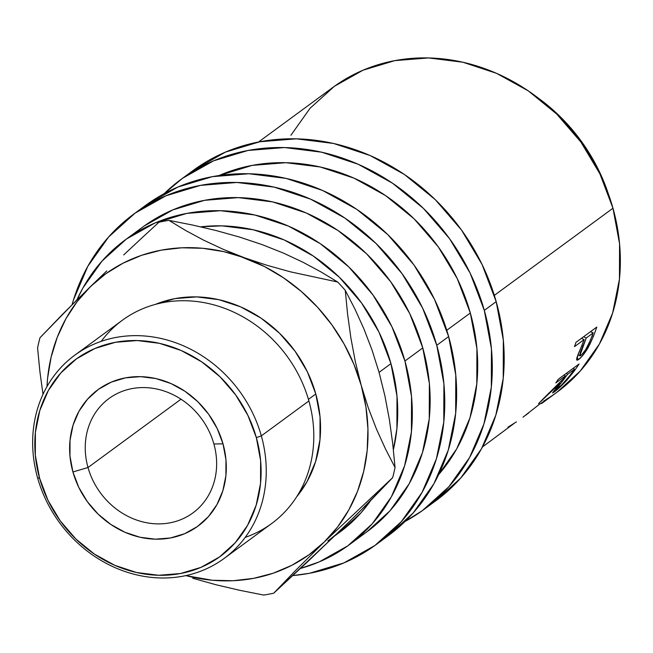 <?xml version="1.0" encoding="UTF-8"?>
<svg xmlns="http://www.w3.org/2000/svg" width="653" height="653" viewBox="0 0 653 653"><rect width="100%" height="100%" fill="white"/><g stroke="black" fill="none" stroke-linecap="round" stroke-linejoin="round"><path stroke-width="0.98" d="M213.874 443.942A70.94 62.696 -126.3 0 0 132.069 388.592A70.94 62.696 -126.3 0 0 88.008 467.515L72.924 471.964A84.588 74.76 53.7 0 1 125.466 377.858A84.588 74.76 53.7 0 1 223.008 443.86L213.874 443.942A70.94 62.696 53.7 0 1 192.929 512.907A70.94 62.696 53.7 0 1 88.008 467.515A70.94 62.696 53.7 0 1 108.945 398.559A70.94 62.696 53.7 0 1 213.874 443.942L223.008 443.86L217.18 428.515L208.682 414.296L197.859 401.75L185.117 391.367L170.947 383.54L155.896 378.569L140.534 376.65L125.466 377.858L111.255 382.136L98.456 389.327L87.567 399.154L78.989 411.235L73.071 425.119L70.026 440.261L69.977 456.072L72.924 471.964L78.752 487.309L87.249 501.528L98.072 514.074L110.814 524.457L124.984 532.285L140.036 537.256L155.398 539.174L170.466 537.966L184.677 533.689L197.475 526.498L208.372 516.67L216.943 504.581L222.869 490.705L225.914 475.564L225.962 459.753L223.008 443.86A84.588 74.76 53.7 0 1 170.466 537.966A84.588 74.76 53.7 0 1 72.924 471.964L88.008 467.515L181.012 399.203L88.008 467.515A70.94 62.696 -126.3 0 0 169.813 522.865A70.94 62.696 -126.3 0 0 213.874 443.942M546.308 399.35A189.166 167.192 -126.3 0 0 557.123 392.118A189.166 167.192 -126.3 0 0 612.971 208.234L494.329 295.368L612.971 208.234L599.927 173.91L580.933 142.109L556.723 114.063L528.228 90.84L496.541 73.34L462.879 62.231L428.531 57.937L394.82 60.623L363.052 70.198L334.434 86.278L310.069 108.251L290.895 135.285M581.619 345.992L582.819 342.972A189.166 167.192 -126.3 0 0 584.084 339.593L574.485 346.645A189.166 167.192 -126.3 0 0 575.97 342.352L596.769 327.08A189.166 167.192 53.7 0 1 593.373 336.377L589.855 344.36L585.994 351.085L582.027 356.293L578.313 359.697L577.244 360.203L576.591 359.632L576.942 357.591L582.819 342.972A189.166 167.192 -126.3 0 0 584.084 339.593L574.485 346.645A189.166 167.192 -126.3 0 0 575.97 342.352L596.769 327.08A189.166 167.192 -126.3 0 1 593.373 336.377L592.116 335.715L593.373 336.377L588.451 347.053L587.471 346.457L588.451 347.053C584.851 353.167 581.627 357.273 578.77 359.379L576.811 358.048L578.77 359.379L576.828 360.138L578.085 354.44L580.46 348.824M558.282 379.254L579.089 363.982A189.166 167.192 53.7 0 1 573.432 372.071L567.196 379.801L559.433 387.645L552.56 392.975L560.037 383.172L538.496 403.685A189.166 167.192 -126.3 0 0 542.268 399.775L563.327 378.813A189.166 167.192 -126.3 0 0 565.408 375.883L555.809 382.936A189.166 167.192 -126.3 0 0 558.282 379.254L579.089 363.982A189.166 167.192 -126.3 0 1 573.432 372.071L572.828 371.557L573.432 372.071L566.167 380.944L565.767 380.56L566.167 380.944C561.213 386.152 557.213 389.857 554.177 392.045L553.499 391.335L554.177 392.045L552.544 392.959L560.037 383.172L559.58 382.772L560.037 383.172L538.496 403.685A189.166 167.192 -126.3 0 0 542.268 399.775L563.327 378.813A189.166 167.192 -126.3 0 0 565.408 375.883L564.2 374.912L565.408 375.883L555.809 382.936A189.166 167.192 -126.3 0 0 558.282 379.254M541.508 403.587L546.381 399.416L543.361 401.285L546.341 399.546L541.508 403.587L557.123 392.118M482.51 446.913L514.221 423.34M507.936 427.201L516.417 421.879M423.805 509.585L435.69 500.859A204.928 181.126 -126.3 0 0 496.19 301.645L484.306 310.379A204.928 181.126 53.7 0 1 423.805 509.585A204.928 181.126 53.7 0 1 405.072 521.445L422.442 510.581L448.831 486.771L469.605 457.492L483.955 423.87L491.325 387.188L491.448 348.873L484.306 310.379L496.19 301.645L482.061 264.465L461.491 230.019L435.265 199.63L404.395 174.473L370.063 155.512L333.593 143.472L296.389 138.828L259.87 141.742L225.448 152.108L192.945 170.621M376.259 544.512L388.143 535.778A204.928 181.126 -126.3 0 0 448.644 336.564L436.759 345.298A204.928 181.126 53.7 0 1 376.259 544.512A204.928 181.126 53.7 0 1 292.797 575.571L309.465 573.293L343.886 562.919L374.895 545.5L401.285 521.69L422.058 492.411L436.408 458.79L443.779 422.107L443.901 383.793L436.759 345.298L448.644 336.564L434.514 299.384L413.945 264.938L387.719 234.549L356.848 209.393L322.517 190.431L286.047 178.4L248.834 173.747L212.323 176.661L177.902 187.027L145.399 205.54M224.101 558.462L271.648 523.543A126.111 111.459 -126.3 0 0 308.885 400.95L261.331 435.869L256.351 437.616A122.168 107.974 53.7 0 1 180.465 573.538A122.168 107.974 53.7 0 1 39.58 478.208L37.572 477.767A126.111 111.459 -126.3 0 0 183.003 576.175A126.111 111.459 -126.3 0 0 261.331 435.869A126.111 111.459 53.7 0 1 224.101 558.462A126.111 111.459 53.7 0 1 37.572 477.767A126.111 111.459 53.7 0 1 74.801 355.175A126.111 111.459 53.7 0 1 261.331 435.869L308.885 400.95A126.111 111.459 53.7 0 1 245.21 537.378M315.783 393.963L308.428 399.375L315.783 393.963L320.043 416.916L319.97 439.763L315.579 461.622L307.024 481.669L296.699 496.729A122.168 107.974 -126.3 0 0 315.783 393.963A122.168 107.974 -126.3 0 0 155.438 304.38L174.898 298.633L196.667 296.903L218.853 299.67L240.598 306.845L261.061 318.15L279.468 333.152L295.099 351.265L307.367 371.802L315.783 393.963M342.099 528.889L273.729 593.185A197.043 174.155 53.7 0 1 263.706 595.063A197.043 174.155 -126.3 0 0 273.729 593.185L296.087 569.947L324.272 541.982L392.641 477.686A197.043 174.155 -126.3 0 0 395.049 467.491L385.482 448.954L376.454 429.054L368.325 407.945L361.24 385.458A173.404 153.259 53.7 0 1 324.272 541.982L392.641 477.686L357.028 514.238L309.212 560.25L273.729 593.185L296.087 569.947L324.272 541.982A173.404 153.259 53.7 0 1 185.827 575.603L212.143 580.239L233.056 580.729L253.535 578.37L273.215 573.212L291.777 565.327L308.893 554.854L324.272 541.982L337.65 526.922L348.8 509.936L357.534 491.317L363.697 471.368L367.182 450.456L367.933 428.915L365.941 407.121L361.24 385.458L353.902 364.284L344.058 343.96L331.871 324.843L317.562 307.261L301.368 291.507L283.565 277.851L264.457 266.53L223.253 249.324L203.638 240.157L185.525 230.411L168.931 220.363A197.043 174.155 -126.3 0 0 158.908 222.24A197.043 174.155 53.7 0 1 168.931 220.363L192.676 225.065L216.2 230.566L239.455 237.039L262.204 244.638L283.32 253.046L302.935 262.22L321.047 271.958L337.642 282.014A197.043 174.155 53.7 0 1 345.257 290.332L354.832 308.861L363.852 328.761L371.981 349.869L379.067 372.365L390.959 363.631L397 396.2L396.902 428.629L393.384 449.656A173.404 153.259 -126.3 0 0 390.959 363.631L379.067 372.365L384.911 395.906L389.392 419.667L392.706 443.599L395.049 467.491A197.043 174.155 53.7 0 1 392.641 477.686L370.284 500.924L342.099 528.889A173.404 153.259 53.7 0 1 327.871 540.921M335.275 535.493L339.764 532.195A173.404 153.259 -126.3 0 0 370.839 500.361M349.094 544.896L366.921 531.803A189.166 167.192 -126.3 0 0 422.769 347.918L404.942 361.011A189.166 167.192 53.7 0 1 349.094 544.896A189.166 167.192 53.7 0 1 300.453 568.453L319.219 561.898L347.837 545.81L372.202 523.837L391.367 496.811L404.615 465.769L411.423 431.919L411.537 396.542L404.942 361.011L422.769 347.918A189.166 167.192 -126.3 0 0 142.974 226.877L125.147 239.969A189.166 167.192 53.7 0 1 404.942 361.011L391.898 326.688L372.912 294.895L348.702 266.84L320.207 243.618L288.512 226.118L254.85 215.008L220.502 210.715L186.799 213.4L155.022 222.975L126.404 239.055L102.039 261.037L82.866 288.063L76.883 299.923A189.166 167.192 53.7 0 1 125.147 239.969M470.323 312.999L446.774 330.287L470.323 312.999A189.166 167.192 -126.3 0 0 219.065 175.535L252.18 165.389L285.883 162.695L320.231 166.988L353.893 178.106L385.58 195.606L414.084 218.828L438.285 246.875L457.28 278.676L470.323 312.999A189.166 167.192 -126.3 0 1 438.677 474.568L456.749 448.791L469.997 417.757L476.804 383.899L476.91 348.531L470.323 312.999M339.666 532.268L360.946 512.883L370.847 500.353M390.959 363.631L379.001 332.165L361.591 303.025L339.405 277.313L313.277 256.025L284.235 239.978L253.372 229.791L221.889 225.856L200.716 226.844A173.404 153.259 -126.3 0 1 390.959 363.631M37.58 347.943A197.043 174.155 53.7 0 1 39.988 337.74A197.043 174.155 -126.3 0 0 37.58 347.943L39.923 371.786L43.008 394.314L39.923 371.786L37.58 347.943M90.538 286.536L77.16 301.596L66.002 318.582L57.276 337.209L51.114 357.15L47.62 378.071L46.992 386.568A173.404 153.259 53.7 0 1 90.538 286.536A173.404 153.259 53.7 0 1 244.369 257.731L223.653 251.617L202.659 248.287L181.746 247.797L161.275 250.148L141.587 255.315L123.025 263.2L105.917 273.664L90.538 286.536L62.549 314.305L39.988 337.74L75.838 300.968L106.757 270.93L90.538 286.536M239.863 590.336L263.706 595.063L239.863 590.336L216.07 584.77L239.863 590.336M192.815 578.272L216.07 584.77L192.815 578.272M244.369 257.731A173.404 153.259 53.7 0 1 361.24 385.458L355.395 361.917L350.914 338.148L347.6 314.215L345.257 290.332A197.043 174.155 -126.3 0 0 337.642 282.014L290.373 271.811L267.118 265.33L244.369 257.731L223.253 249.324L203.638 240.157L185.525 230.411L168.931 220.363L192.676 225.065L216.2 230.566L239.455 237.039L262.204 244.638L283.32 253.046L302.935 262.22L321.047 271.958L337.642 282.014L290.373 271.811L267.118 265.33L244.369 257.731M123.695 254.923L141.105 238.671L123.695 254.923M158.908 222.24L141.105 238.671L158.908 222.24M379.067 372.365L384.911 395.906L389.392 419.667L392.706 443.599L395.049 467.491L385.482 448.954L376.454 429.054L368.325 407.945L361.24 385.458L355.395 361.917L350.914 338.148L347.6 314.215L345.257 290.332L354.832 308.861L363.852 328.761L371.981 349.869L379.067 372.365M101.239 341.339A126.111 111.459 53.7 0 1 215.514 305.335A126.111 111.459 53.7 0 1 308.885 400.95A126.111 111.459 -126.3 0 0 122.356 320.256L74.801 355.175M256.351 437.616L260.612 460.569L260.539 483.408L256.139 505.275L247.585 525.322L235.202 542.774L219.473 556.968L200.985 567.359L180.465 573.538L158.695 575.277L136.518 572.501L114.773 565.327L94.31 554.022L75.903 539.027L60.272 520.906L48.004 500.369L39.58 478.208L35.327 455.255L35.393 432.417L39.792 410.549L48.346 390.502L60.729 373.051L76.466 358.856L94.946 348.465L115.467 342.286L137.236 340.548L159.414 343.323L181.159 350.498L201.622 361.803L220.028 376.797L235.66 394.918L247.928 415.455L256.351 437.616L261.331 435.869A126.111 111.459 -126.3 0 0 115.899 337.47A126.111 111.459 -126.3 0 0 37.572 477.767L39.58 478.208A122.168 107.974 53.7 0 1 115.467 342.286A122.168 107.974 53.7 0 1 256.351 437.616M388.029 535.868L413.169 512.964L433.943 483.685L448.293 450.056L455.672 413.382L455.786 375.059L448.644 336.564A204.928 181.126 -126.3 0 0 145.537 205.442L133.645 214.168A204.928 181.126 53.7 0 1 436.759 345.298L422.63 308.118L402.052 273.672L375.826 243.283L344.955 218.126L310.624 199.165L274.162 187.125L236.949 182.473L200.438 185.387L166.017 195.761L135.008 213.18L108.618 236.99L87.845 266.269L73.495 299.89L72.083 304.698A204.928 181.126 53.7 0 1 133.645 214.168M366.815 531.885L390.029 510.744L409.202 483.718L422.45 452.676L429.258 418.818L429.364 383.45L422.769 347.918L409.733 313.595L390.739 281.794L366.529 253.748L338.034 230.525L306.347 213.025L272.685 201.916L238.337 197.622L204.626 200.308L172.857 209.882L144.24 225.962M435.575 500.941L460.724 478.037L481.49 448.758L495.839 415.137L503.218 378.462L503.332 340.14L496.19 301.645A204.928 181.126 -126.3 0 0 193.084 170.523L181.199 179.249A204.928 181.126 53.7 0 1 484.306 310.379L470.176 273.191L449.607 238.745L423.381 208.364L392.51 183.207L358.179 164.246L321.709 152.206L284.496 147.554L247.985 150.468L213.564 160.834L182.562 178.261L164.27 193.582A204.928 181.126 53.7 0 1 181.199 179.249M525.314 415.471L528.93 412.753M524.188 416.304L523.012 417.161M557.229 388.886C555.597 389.849 557.246 387.417 562.168 381.589L561.376 380.895L562.168 381.589L567.547 374.316L566.331 373.345L567.547 374.316L556.266 389.319L561.384 385.213L568.992 376.65A189.166 167.192 -126.3 0 0 574.477 369.223L567.547 374.316L574.477 369.223L573.269 368.251L574.477 369.223A189.166 167.192 -126.3 0 1 568.992 376.65C564.91 381.817 560.984 385.899 557.229 388.886L556.283 389.384L555.605 388.698M586.214 338.025L580.476 352.114L579.676 355.722L581.905 354.563L585.725 349.567L589.773 341.495A189.166 167.192 -126.3 0 0 593.153 332.932L586.214 338.025L593.153 332.932L590.541 331.651L593.153 332.932A189.166 167.192 -126.3 0 1 589.773 341.495C587.243 347.649 584.288 352.31 580.892 355.461L579.791 355.844L586.214 338.025L583.602 336.744L586.214 338.025M537.966 97.852A173.404 153.259 -126.3 0 1 608.229 193.517L598.915 170.662L581.505 141.513L559.319 115.801L537.941 97.836M522.996 417.177L539.884 403.938L542.414 402.632L542.096 402.232M581.774 345.617L582.949 346.261L581.774 345.617M582.264 337.732L581.954 338.548L582.264 337.732M591.03 331.895A185.223 163.707 -126.3 0 0 591.34 331.063A185.223 163.707 53.7 0 1 591.03 331.895M577.766 355.248L578.183 354.816L577.766 355.248M557.009 392.2L580.223 371.059L599.397 344.033L612.645 312.991L619.452 279.141L619.558 243.765L612.971 208.234A189.166 167.192 -126.3 0 0 333.177 87.192L258.564 141.987M584.084 339.593L581.472 338.311L584.084 339.593M579.791 355.844L577.987 354.693"/></g></svg>
